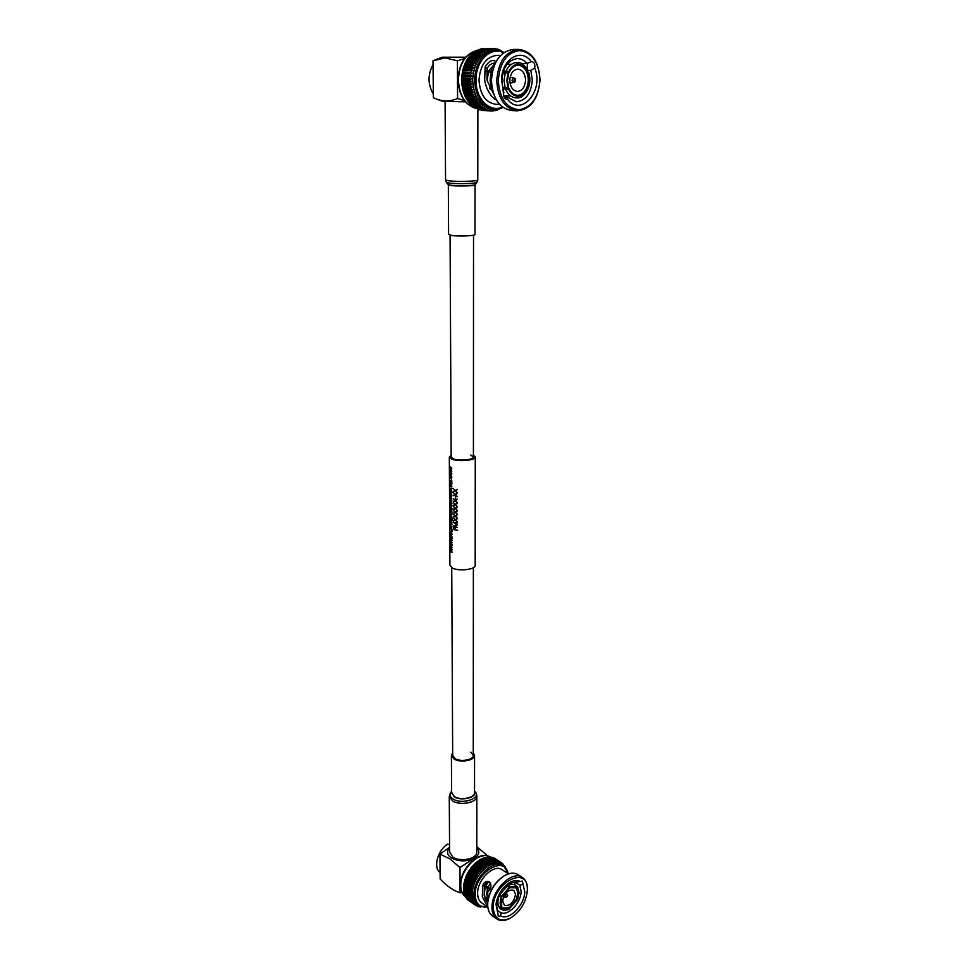 <?xml version="1.0" encoding="UTF-8"?>
<svg xmlns="http://www.w3.org/2000/svg" width="969" height="969" viewBox="0 0 969 969"><rect width="100%" height="100%" fill="white"/><g stroke="black" fill="none" stroke-linecap="round" stroke-linejoin="round"><path stroke-width="1.45" d="M450.924 475.694L451.857 477.608L451.251 478.783L451.784 477.62L450.924 475.694L451.069 478.335L449.858 476.457L450.137 475.258L449.701 476.276L451.179 478.807M449.858 476.457L450.549 478.214M451.384 479.934L451.76 480.563M451.457 481.181L451.857 484.028L451.772 481.314L451.469 483.446L450.428 480.794L450.44 482.889L449.737 480.091L449.749 482.756L451.784 484.052M449.737 480.091L450.44 482.816M450.428 480.794L451.469 483.398M449.761 483.204L451.869 486.365L449.761 483.204L451.481 486.038L449.773 486.414L451.796 486.377M449.773 485.941L451.457 486.014M451.118 488.509L451.82 491.295L451.045 488.509L451.796 487.988L449.786 488.558L451.82 491.295M449.786 488.11L451.796 488.473M451.857 500.186L450.876 502.378L451.942 503.396L450.803 502.402L451.857 500.186L450.779 500.949L450.04 499.459L449.858 502.063L451.881 503.408M450.04 499.459L450.755 500.331M450.004 528.783L452.014 530.661M451.348 531.751L452.026 534.513L451.275 533.265L452.014 531.278L450.016 531.69L452.026 534.513M450.016 531.242L452.014 531.751M450.403 549.617L452.111 552.185L450.282 549.556L452.099 549.484L450.101 547.533L451.736 549.532L450.113 549.011L451.748 551.773L450.125 551.603L452.111 552.185M450.125 551.155L451.687 551.712M450.113 549.011L451.542 549.423M450.101 547.085L452.099 549.98M450.379 544.893L452.087 547.461L450.258 544.844L452.075 544.76L450.076 542.822L451.711 544.808L450.088 544.299L451.724 547.049L450.101 546.904L452.087 547.461M450.101 546.443L451.663 546.988M450.088 544.299L451.518 544.699M450.076 542.374L452.087 545.256M450.343 540.169L452.075 542.737L450.222 540.121L452.051 540.024L450.052 537.638L451.699 540.072L450.064 539.588L451.699 542.325L450.076 542.192L452.075 542.737M450.076 541.732L451.639 542.265M450.064 539.588L451.506 539.975M450.052 537.638L452.063 540.52M451.675 537.892L452.051 538.522M450.706 534.246L452.111 537.153L450.948 536.111L450.948 534.416L450.718 535.942L450.197 535.469L450.028 533.301L450.04 535.736L452.038 537.165M450.028 533.301L450.718 535.869M451.99 526.167L451.009 528.299L452.002 529.353L450.936 528.323L451.99 526.167L450.924 526.894L450.173 525.38L449.991 526.337L450.004 527.935L452.002 529.353M450.185 525.38L450.9 526.264M449.967 521.395L452.051 524.156L449.967 521.395L451.675 524.29L449.979 524.544L451.978 524.641M449.979 524.084L451.639 524.265M449.955 520.389L451.966 522.243M451.639 518.112L452.038 520.91L451.954 518.245L451.651 520.329L450.864 519.893L450.864 517.834L450.633 519.723L450.113 519.263L449.943 516.913L449.955 519.541L451.966 520.934M449.943 516.913L450.633 519.65M450.621 517.676L451.651 520.28M450.21 514.442L451.942 516.974L450.088 514.406L451.929 514.212L449.919 511.898L451.566 514.285L449.919 513.861L451.578 516.562L449.943 516.501L451.942 516.974M449.931 516.041L451.518 516.513M449.919 513.861L451.372 514.188M449.919 511.898L451.929 514.721M450.197 511.147L451.99 512.746L450.076 511.123L451.917 511.257L450.137 508.628L451.905 509.27L449.895 507.901L449.895 508.555L451.542 510.845L449.907 510.675L449.907 511.39L451.917 512.758M449.907 510.675L451.518 510.82M449.895 507.901L451.905 509.73M450.319 508.786L451.917 511.257M449.882 506.593L451.905 508.41M450.016 504.34L450.282 503.177L449.858 504.134L451.36 506.702L451.917 505.564L451.069 503.638L451.227 506.242L450.016 504.34L451.033 506.218M451.069 503.638L451.99 505.552L451.36 506.702M450.161 495.559L451.542 496.588L451.239 499.338L451.481 496.612L450.161 495.559L449.81 496.722L451.239 499.338M450.088 492.64L451.833 495.147L449.967 492.615L451.82 492.361L449.798 490.556L451.457 492.434L449.81 492.082L451.469 494.747L449.822 494.747L451.833 495.147M449.822 494.275L451.409 494.699M449.81 492.082L451.263 492.349M449.798 490.096L451.82 492.87M450.052 471.273L451.833 473.768L451.094 475.076L451.76 473.78L450.052 471.273L449.689 472.484L451.094 475.076M449.967 469.868L451.784 471.394L449.858 469.856L451.711 469.868L449.919 467.3L451.699 467.833L449.664 466.586L451.324 469.468L449.677 469.42L451.724 471.406M449.677 469.42L451.312 469.444M449.664 466.586L451.699 468.306M450.088 467.446L451.711 469.868M473.417 455.127L475.27 457.041C475.718 460.251 459.282 461.91 452.293 459.33L449.325 456.993L451.166 455.176M475.173 565.315L475.173 565.436C475.597 569.421 459.609 571.48 452.814 568.282L449.919 565.387L449.325 457.077M470.777 454.982L473.417 457.029C473.793 459.778 459.718 461.196 453.734 458.991L451.179 456.98M455.042 490.956L453.189 491.925L455.03 490.944L457.356 492.821L455.369 490.774L457.344 489.345L455.018 490.471L453.165 488.57L454.691 490.641L453.189 491.925M453.165 488.57L455.079 490.435M457.344 489.345L455.442 490.75L457.356 492.821M455.055 494.844L453.201 495.813L455.042 494.832L457.368 496.722L455.382 494.662L457.356 493.233L455.042 494.36L453.189 492.458L454.715 494.529L453.201 495.813M453.189 492.458L455.103 494.335M457.356 493.233L455.454 494.65L457.368 496.722M455.357 496.782L455.805 498.623M455.079 500.84L453.226 501.797L455.067 500.828L457.392 502.717L455.406 500.67L457.38 499.241L455.067 500.355L453.213 498.454L454.74 500.525L453.226 501.797M453.213 498.454L455.127 500.331M457.38 499.241L455.478 500.646L457.392 502.717M455.091 504.716L453.25 505.661L455.079 504.704L457.404 506.581L455.418 504.534L457.392 503.129L455.079 504.231L453.238 502.33L454.752 504.401L453.25 505.661M453.238 502.33L455.139 504.195M457.392 503.129L455.491 504.522L457.404 506.581M455.115 508.58L453.262 509.524L455.103 508.568L457.416 510.445L455.43 508.398L457.404 506.993L455.091 508.095L453.25 506.193L454.764 508.265L453.262 509.524M453.25 506.193L455.151 508.059M457.404 506.993L455.515 508.386L457.416 510.445M455.127 512.431L453.286 513.376L455.115 512.419L457.429 514.309L455.454 512.262L457.416 510.857L455.115 511.947L453.262 510.045L454.788 512.116L453.286 513.376M453.262 510.045L455.176 511.923M457.416 510.857L455.527 512.238L457.429 514.309M455.139 516.283L453.298 517.216L455.127 516.271L457.441 518.149L455.466 516.102L457.429 514.709L455.127 515.799L453.286 513.897L454.8 515.968L453.298 517.216M453.286 513.897L455.188 515.774M457.429 514.709L455.539 516.089L457.441 518.149M455.151 520.123L453.322 521.043L455.139 520.111L457.465 521.988L455.478 519.953L457.453 518.56L455.139 519.638L453.298 517.737L454.812 519.808L453.322 521.043M453.298 517.737L455.2 519.614M457.453 518.56L455.551 519.929L457.465 521.988M454.437 522.8L457.55 525.089L454.413 526.131L457.477 527.596L454.34 526.155L457.465 525.028L454.328 522.788L457.465 522.545L453.322 522.315L456.605 524.944L453.347 526.106L457.477 527.596M453.322 522.255L457.465 522.957M454.861 527.693L455.357 529.571L457.574 530.358L455.273 529.583L455.273 527.79L454.861 529.486L453.71 529.183L453.347 527.281L453.359 529.474L457.489 530.382M453.347 527.281L453.783 529.159L454.861 529.449M451.021 532.962L450.161 531.63L451.009 531.739L451.021 532.962M450.27 531.666L451.021 532.841M450.706 528.153L450.27 525.876L450.706 528.153M450.149 526.482L450.706 528.081M450.573 502.245L450.137 499.956L450.573 502.245M450.004 500.585L450.573 502.172M450.694 498.781L450.222 496.043L451.578 497.969L450.694 498.781L449.967 496.903M450.791 489.769L449.919 488.485L450.791 488.521L450.791 489.769M450.028 488.509L450.791 489.66M450.573 474.507L450.101 471.77L451.457 473.659L450.573 474.507L449.834 472.642M448.32 184.873L448.586 234.389L451.615 235.431C458.712 236.593 475.452 235.867 474.992 234.437L474.992 234.401M465.471 101.854L442.603 101.333L436.353 98.959M464.466 100.606L457.562 98.511C450.282 101.588 443.039 101.66 435.844 98.765L433.349 97.736L433.022 60.781L445.086 57.922L457.441 60.793L464.66 58.479M457.562 98.511L457.441 60.793M434.693 60.114L442.276 57.207L465.714 57.183M433.058 64.657C427.608 74.577 427.704 84.339 433.313 93.957M470.413 79.361L461.728 79.216L461.874 78.586L471.988 78.743L470.413 79.361L470.413 80.875L471.988 81.481L470.462 82.195L470.559 83.697L472.157 84.206L470.692 85.018L470.886 86.495L472.509 86.895L471.091 87.779L471.394 89.233L473.042 89.511L471.685 90.48L472.073 91.885L473.732 92.043L472.448 93.097L472.92 94.441L474.58 94.477L473.369 95.592L473.926 96.864L475.597 96.791L474.459 97.954L475.089 99.153L476.748 98.959L475.682 100.17L476.397 101.273L478.032 100.97L477.051 102.205L477.838 103.223L479.449 102.799L478.553 104.071L479.389 104.979L480.963 104.446L480.152 105.718L481.06 106.517L482.586 105.887L481.859 107.171L482.804 107.85L484.306 107.123L483.652 108.395L484.645 108.94L486.075 108.128L485.517 109.376L486.535 109.812L487.916 108.903L487.443 110.127L488.473 110.43L489.793 109.449L489.393 110.636L491.707 109.763L491.38 110.89L483.543 110.563M489.393 110.636L481.787 110.442L490.447 110.805M487.443 110.127L478.783 109.776L488.473 110.43M485.517 109.376L477.874 109.461L486.535 109.812M483.652 108.395L475.985 108.601L484.645 108.94M481.859 107.171L473.211 106.832L474.156 107.511L482.804 107.85M473.211 106.832L472.884 106.202M480.152 105.718L471.503 105.403L472.4 106.19L481.06 106.517M471.503 105.403L471.164 104.676M478.553 104.071L469.892 103.756L470.74 104.652L479.389 104.979M469.892 103.756L469.565 102.932M477.051 102.205L468.402 101.915L469.178 102.92L477.838 103.223M468.402 101.915L468.088 100.994M475.682 100.17L467.022 99.88L467.736 100.982L476.397 101.273M467.022 99.88L466.743 98.886M474.459 97.954L465.798 97.687L466.428 98.874L475.089 99.153M465.798 97.687L465.544 96.609M473.369 95.592L464.708 95.337L465.265 96.609L473.926 96.864M464.708 95.337L464.514 94.199M472.448 93.097L463.776 92.854L464.248 94.199L472.92 94.441M463.776 92.854L463.4 91.655L472.073 91.885M471.685 90.48L463.012 90.262L463.4 91.655M463.012 90.262L462.722 89.027L471.394 89.233M471.091 87.779L462.419 87.585L462.722 89.027M462.419 87.585L462.201 86.302L470.886 86.495M470.692 85.018L462.007 84.836L462.201 86.302M462.007 84.836L461.874 83.528L470.559 83.697M470.462 82.195L461.777 82.038L461.874 83.528M461.777 82.038L461.728 80.718L470.413 80.875M461.728 79.216L461.728 80.718M491.38 110.89L493.621 109.824L493.366 110.902L495.534 109.654L495.353 110.66L496.407 110.442L498.999 109M495.886 50.085L493.984 50.109C481.084 51.999 473.974 62.004 472.642 80.124C473.865 97.578 480.624 107.317 492.918 109.34L494.796 109.412C482.489 107.389 475.731 97.639 474.519 80.148C475.864 62.004 482.986 51.987 495.886 50.085L504.171 52.399M499.277 108.928L500.549 108.54M501.106 108.334L502.003 107.947M503.056 107.426L494.796 109.412M503.517 52.847C490.992 45.822 475.561 60.926 476.009 80.161C475.597 98.959 490.108 113.228 502.426 106.965M497.315 110.187L496.649 110.151M461.886 81.311L471.988 81.481M462.068 84L472.157 84.206M462.419 86.665L472.509 86.895M462.952 89.269L473.042 89.511M463.654 91.776L473.732 92.043M495.353 110.66L494.59 110.636M493.366 110.902L492.506 110.866M461.874 78.586L461.765 77.895L470.462 78.029L471.988 78.743M461.862 76.394L472.157 76.018L461.862 76.394L461.765 77.895M462.043 75.885L461.983 75.085L470.692 75.194L472.157 76.018M462.177 73.608L472.521 73.317L462.177 73.608L461.983 75.085M462.395 73.208L462.395 72.312L471.091 72.409L472.521 73.317M462.685 70.858L473.042 70.664L462.685 70.858L462.395 72.312M462.916 70.58L462.976 69.598L471.685 69.671L473.042 70.664M463.352 68.181L473.744 68.096L463.352 68.181L462.976 69.598M463.606 68.024L463.739 66.97L472.448 67.018L473.744 68.096M464.212 65.601L474.604 65.613L464.212 65.601L463.739 66.97M464.466 65.565L464.66 64.439L473.381 64.475L474.604 65.613M465.495 63.142L465.75 62.04L474.483 62.052L475.622 63.251L465.217 63.142L464.66 64.439M466.695 60.817L466.985 59.775L475.731 59.775L476.796 61.023L466.392 60.817L465.75 62.04M468.039 58.649L468.366 57.692L477.111 57.668L478.092 58.952L467.7 58.649L466.985 59.775M469.529 56.65L469.88 55.778L478.625 55.742L479.534 57.062L469.153 56.65L468.366 57.692M471.14 54.833L471.503 54.058L480.261 54.022L481.072 55.342L470.728 54.833L469.88 55.778M472.872 53.234L473.235 52.568L481.993 52.508L482.719 53.84L472.412 53.234L471.503 54.058M474.713 51.854L483.822 51.224L484.464 52.544L482.95 51.793L474.192 51.854L473.235 52.568M476.639 50.691L485.711 50.17L486.268 51.478L484.815 50.63L475.04 51.284M478.625 49.782L487.661 49.371L488.134 50.654L486.741 49.71L476.93 50.243M480.685 49.104L489.648 48.813L490.048 50.061L488.715 49.044L478.88 49.443M482.78 48.692L491.658 48.511L491.986 49.71L490.726 48.62L480.866 48.886M491.658 48.511L493.681 48.462L493.924 49.601L492.736 48.45L482.877 48.583M502.584 51.563L501.494 51.103M501.058 50.945L499.616 49.831L499.653 50.533M498.987 49.843L499.616 49.831M499.471 50.485L498.72 49.467L497.678 49.128L497.787 50.122L495.692 48.668L495.862 49.746L493.681 48.462M496.964 49.128L497.678 49.128M494.88 48.668L495.692 48.668M490.726 48.62L489.648 48.813M488.715 49.044L487.661 49.371M486.741 49.71L485.711 50.17M484.815 50.63L483.822 51.224M482.95 51.793L481.993 52.508M481.169 53.186L480.261 54.022M479.485 54.797L478.625 55.742M477.899 56.626L477.111 57.668M476.445 58.637L475.731 59.775M475.125 60.817L474.483 62.052M473.95 63.167L473.381 64.475M472.933 65.65L472.448 67.018M472.073 68.242L471.685 69.671M471.394 70.943L471.091 72.409M470.886 73.705L470.692 75.194M470.559 76.515L470.462 78.029M500.61 55.366L496.685 55.378C486.038 56.905 480.152 65.153 479.025 80.124C480.018 94.574 485.602 102.629 495.777 104.277L499.653 104.41M496.092 99.48L494.868 99.432C489.406 94.477 486.002 88.07 484.67 80.221L485.166 66.813C488.679 61.313 492.07 59.436 495.341 61.204L495.45 62.755M493.996 66.122L491.392 69.526L491.44 80.245M527.584 68.738L526.966 68.751M527.851 70.422L530.818 70.446L534.694 67.927C535.3 64.293 534.319 62.149 531.763 61.519L526.954 63.445C524.193 60.272 521.019 58.661 517.41 58.6C508.107 59.933 502.935 67.212 501.881 80.451L503.614 94.647C503.783 97.409 504.837 98.947 506.787 99.274L507.477 99.189L507.49 97.227L504.098 97.13M527.402 63.118L527.269 69.284M526.954 63.445L521.334 63.433M493.766 94.393L487.007 80.197L487.128 68.569C488.873 64.923 491.598 63.082 495.304 63.058M507.49 97.227L516.416 101.781C525.864 100.691 531.169 93.484 532.308 80.161L530.818 70.446M503.868 92.903L501.615 80.5C501.106 59.472 521.116 47.033 531.218 61.592M504.001 96.876L505.612 95.895M491.041 72.808L488.57 71.791L487.08 80.584M489.551 88.009L491.961 87.343M502.693 87.585L505.043 87.634M508.555 87.222L505.297 88.361L503.977 80.403L505.418 72.396L508.677 73.571L507.465 80.415L508.555 87.222M489.66 88.215L492.119 88.276M502.935 88.518L509.149 88.663C511.135 92.758 513.885 94.962 517.385 95.301L518.56 95.277C522.061 94.805 524.823 92.515 526.857 88.409L527.814 89.523C524.435 95.265 521.007 98.063 517.494 97.93L516.852 97.675M508.24 87.476L508.725 88.663M503.081 89.015L506.315 89.087L505.891 89.826L509.149 88.663M492.216 88.76L490.266 89.378M518.149 95.265C521.649 94.792 524.411 92.503 526.433 88.397L527.039 86.956L528.42 88.058L526.651 87.913M518.56 95.277L517.494 97.93M517.385 95.301L516.223 97.954C511.741 97.566 508.301 94.853 505.891 89.826M503.71 95.834L510.808 96.04M509.815 80.379C510.215 87.016 512.734 90.698 517.373 91.437C522.243 90.844 524.968 87.113 525.549 80.233C525.174 73.535 522.618 69.829 517.894 69.114C513.061 69.78 510.372 73.535 509.815 80.379M527.039 86.956C528.589 82.45 528.638 77.956 527.209 73.462L526.639 72.021C524.713 67.915 521.988 65.65 518.463 65.238L517.7 65.214C514.164 65.65 511.353 67.939 509.282 72.106L506.036 70.907C508.531 65.795 512.032 62.997 516.55 62.513L517.906 65.214M503.141 72.045L508.87 72.094L508.362 73.305M488.836 71.9L491.101 71.924M503.274 71.585L506.46 71.609L506.036 70.907M486.789 70.325L491.174 71.173M487.673 71.779L486.704 70.991M488.57 71.791L486.608 71.767M505.176 73.063L502.85 73.038M491.004 73.814L490.035 80.148L491.247 87.331M526.639 72.021L528.044 70.846C525.125 65.335 521.722 62.561 517.834 62.513L518.899 64.293L518.463 65.238M527.209 73.462L528.614 72.312C530.322 77.568 530.249 82.813 528.42 88.058M526.821 72.433L528.614 72.312M517.18 62.767L517.834 62.513M507.078 64.257L511.475 64.269L507.078 64.257M515.532 79.07L513.849 77.871L511.983 80.257L513.74 82.619L515.484 81.481L515.532 79.07L514.03 80.27L515.484 81.481M527.063 72.021C525.125 67.915 522.4 65.65 518.887 65.238M495.171 63.336L489.163 70.337M495.486 98.353L494.868 99.432M487.128 68.569L485.166 66.813M518.73 49.395L513.352 49.431C500.186 51.393 492.882 61.737 491.428 80.439C492.603 98.475 499.459 108.528 511.995 110.599L517.289 110.817C504.752 108.734 497.896 98.644 496.746 80.536C498.211 61.737 505.539 51.357 518.73 49.395C531.957 51.284 539.055 61.519 540.012 80.124C538.352 99.104 530.77 109.34 517.289 110.817M498.272 80.536C499.58 98.547 506.521 108.286 519.069 109.751C531.472 107.571 538.437 97.699 539.963 80.136C538.994 62.476 532.247 52.592 519.711 50.521C506.944 52.35 499.798 62.355 498.272 80.536M534.694 67.927C544.372 90.614 521.189 117.624 507.477 99.189M527.451 86.968C529.001 82.462 529.062 77.968 527.62 73.462M491.828 88.748L492.482 90.008M470.825 752.101L473.272 755.408C473.611 759.89 460.602 762.215 455.055 758.63L452.68 755.372M473.272 752.768L474.556 755.432C474.943 760.459 460.299 763.075 454.061 759.042L451.397 755.384L452.668 752.852M449.265 796.445L449.604 852.126L452.729 857.008C460.033 862.398 477.245 858.897 476.784 852.175L476.784 851.981M449.58 847.899C446.443 851.363 446.951 854.646 451.106 857.771C457.986 861.514 465.399 861.841 473.356 858.752C479.207 855.494 480.358 851.836 476.796 847.754M476.796 846.676L486.511 854.864L473.356 858.752L459.996 867.594L449.87 858.861L439.926 854.077L449.58 847.39M486.511 854.864L486.499 855.688M459.996 867.594L460.081 892.837L461.983 892.449M439.926 854.077L440.144 878.992C446.588 885.908 453.238 890.523 460.081 892.837M478.298 860.92L479.134 860.339L486.293 865.038L486.62 866.383L478.298 860.92C470.668 866.516 465.907 874.099 463.994 883.643M485.53 865.571L484.67 866.213L485.057 867.558L483.919 866.819L483.083 867.534L483.531 868.866L482.344 868.2L481.532 868.999L482.053 870.295L480.83 869.726L480.043 870.586L480.636 871.858L479.376 871.373L478.625 872.294L479.292 873.517L477.996 873.117L477.305 874.086L478.032 875.286L476.712 874.971L476.07 875.976L476.869 877.115L475.525 876.884L474.931 877.938L475.803 879.016L474.447 878.871L473.914 879.949L474.846 880.954L473.49 880.894L473.029 881.996L474.023 882.941L472.654 882.953L472.266 884.055L473.32 884.927L471.951 885.024L471.637 886.126L472.751 886.914L471.394 887.083L471.164 888.173L472.315 888.888L470.982 889.13L470.825 890.196L472.024 890.826L470.716 891.129L470.643 892.17L471.879 892.715L470.607 893.067L463.509 888.185L463.521 889.179L471.879 894.532L470.643 894.932L463.557 890.039L463.63 890.995L472.024 896.264L470.825 896.713L463.739 891.819L463.909 892.715L472.315 897.912L471.164 898.396L464.078 893.491L471.394 899.244L472.751 899.438L471.637 899.959L464.563 895.041L471.951 900.734L473.308 900.843L472.266 901.388L465.568 897.173L472.642 902.091L474.011 902.127L473.017 902.672L465.944 897.754L473.478 903.302L474.834 903.253L473.902 903.811L466.828 898.893L474.422 904.356L475.767 904.234L474.907 904.792L467.833 899.874L475.488 905.252L476.821 905.058L475.513 905.252M463.509 888.185L463.606 887.325M470.716 891.129L463.63 886.247L463.545 887.289L470.643 892.17M463.63 886.247L463.751 885.339M470.982 889.13L463.885 884.261L463.763 885.036L470.825 890.196M463.885 884.261L464.066 883.244L471.164 888.173M471.394 887.083L464.296 882.238L464.054 883.316M464.296 882.238L464.539 881.281L471.637 886.126M471.951 885.024L464.854 880.179L464.539 881.281L472.751 886.914M464.854 880.179L465.156 879.222L472.266 884.055M472.654 882.953L465.544 878.12L465.156 879.222M465.544 878.12L465.907 877.163L473.029 881.996M473.49 880.894L466.368 876.085L465.907 877.163M466.368 876.085L466.804 875.128L473.914 879.949M474.447 878.871L467.324 874.062L466.804 875.128M467.324 874.062L467.809 873.142L474.931 877.938M475.525 876.884L468.39 872.088L467.809 873.142M468.39 872.088L468.935 871.192L476.07 875.976M476.712 874.971L469.577 870.186L468.935 871.192M469.577 870.186L470.171 869.314L477.305 874.086M477.996 873.117L470.861 868.357L470.171 869.314M470.861 868.357L471.491 867.534L478.625 872.294M479.376 871.373L472.23 866.613L471.491 867.534M472.23 866.613L472.908 865.838L480.043 870.586M480.83 869.726L473.684 864.99L472.908 865.838M473.684 864.99L474.386 864.263L481.532 868.999M482.344 868.2L475.198 863.476L474.386 864.263M475.198 863.476L475.924 862.81L483.083 867.534M483.919 866.819L476.772 862.095L475.924 862.81M476.772 862.095L477.511 861.502L484.67 866.213M478.371 860.86L477.511 861.502M504.352 866.286L502.608 863.597L502.451 864.554L502.087 863.222L501.47 862.846L501.336 863.851L500.222 862.253L500.113 863.331L498.89 861.841L498.817 862.967L498.248 861.707L497.485 861.611L497.436 862.785L495.995 861.55L495.983 862.785L494.456 861.683L494.493 862.955L492.858 862.01L492.942 863.306L492.107 862.216L491.235 862.507L491.38 863.827L490.471 862.798L489.599 863.173L489.793 864.518L488.824 863.549L487.94 864.033L488.194 865.378L480.006 859.782L479.134 860.339M480.043 859.806L480.781 859.333L487.94 864.033M488.824 863.549L481.666 858.873L480.781 859.333M481.726 858.909L482.429 858.498L489.599 863.173M490.471 862.798L483.313 858.122L482.429 858.498M483.41 858.183L484.076 857.831L491.235 862.507M492.107 862.216L484.936 857.553L484.076 857.831M485.081 857.638L492.858 862.01M493.718 861.816L485.699 857.335M486.729 857.274L494.456 861.683M495.28 861.598L487.286 857.032M488.352 857.093L495.995 861.55M496.794 861.562L488.824 856.899M489.914 857.093L497.485 861.611M498.248 861.707L490.314 856.959M491.416 857.286L498.89 861.841M499.616 862.035L491.719 857.19M492.858 857.662L500.222 862.253M500.9 862.543L493.051 857.613M494.214 858.219L501.47 862.846M501.772 863.028L494.299 858.207M503.662 865.789L502.112 864.784C492.325 857.202 471.758 876.921 472.424 893.66C472.497 898.844 474.071 902.563 477.172 904.816L478.698 905.87C475.597 903.617 474.023 899.898 473.95 894.702C473.296 877.962 493.875 858.207 503.662 865.789L508.374 873.808M505.067 866.916L504.534 865.608L504.389 866.322M487.177 864.481L486.293 865.038M470.607 893.067L470.607 894.072M508.131 873.638C504.801 854.21 474.398 873.19 475.161 894.762C475.694 903.798 479.8 907.832 487.492 906.863M476.736 862.071L485.057 867.558M475.222 863.367L483.531 868.866M473.744 864.784L482.053 870.295M472.339 866.334L480.636 871.858M470.995 867.982L479.292 873.517M469.735 869.726L478.032 875.286M468.572 871.543L476.869 877.115M467.518 873.432L475.803 879.016M466.573 875.358L474.846 880.954M465.75 877.32L474.023 882.941M465.047 879.307L473.32 884.927M487.746 907.032L478.698 905.87M464.078 893.491L464.078 892.837M463.739 891.819L463.763 891.092M463.557 890.039L463.606 889.251M476.021 905.603L477.983 905.712L476.809 905.942M477.245 906.245L478.189 906.451M478.565 906.705L480.067 906.657M480.261 906.742L479.655 906.778M479.958 906.984L480.927 906.996M470.643 894.932L470.728 895.901M470.825 896.713L470.982 897.621M471.164 898.396L471.394 899.244M471.637 899.959L471.951 900.734M472.266 901.388L472.642 902.091M473.017 902.672L473.478 903.302M508.471 873.856L502.124 869.726C494.045 863.452 477.099 879.743 477.62 893.527C477.681 897.827 478.989 900.904 481.545 902.757L487.831 907.093M503.299 876.4C494.832 882.335 489.708 890.572 487.94 901.097L487.746 891.807C491.077 888.961 491.816 885.799 489.951 882.311C486.874 880.433 484.452 881.536 482.683 885.618L482.32 896.749L487.819 907.02M510.796 882.347L510.457 883.498M508.301 883.449L522.436 881.087L522.994 884.14L519.844 885.387L515.036 881.911M497.509 910.424L500.779 912.677L500.755 915.996L498.32 916.347L496.225 902.926M500.779 912.677C508.337 916.299 521.358 902.369 521.092 891.165L519.844 885.387M487.722 903.35L484.234 895.78L484.294 885.957L482.683 885.618M485.675 900.177L486.741 899.995M514.939 884.891L514.854 882.117M522.994 884.14L524.726 891.335C525.053 904.598 509.343 920.938 500.755 915.996M489.817 889.687L485.396 887.289L484.185 893.418L485.36 898.348L487.504 897.803M485.396 887.289L484.197 886.478M484.524 885.169L490.399 888.537M487.916 882.432L485.893 886.09M502.935 908.001L509.488 907.444L516.271 899.486L517.749 893.333L516.877 889.324L517.676 888.997L517.567 887.313M517.931 887.665L519.057 892.715L517.894 898.529L517.095 898.505L518.076 893.551L517.216 889.542M516.877 889.324L515.653 887.81L510.045 887.761L508.531 885.242L508.216 885.872M508.531 885.242C512.238 883.692 515.193 884.225 517.398 886.853L516.743 888.827M498.587 895.356L501.712 897.464L498.502 895.55M484.355 885.751L489.914 889.506M501.797 896.192L501.373 897.246M502.208 896.252L499.556 894.993L507.538 885.751L509.076 888.246L502.208 896.252M506.86 886.15L505.794 885.448M506.121 885.157L507.259 885.908M508.991 887.071L509.706 887.531L509.076 887.846M506.533 884.806L507.901 885.714M515.532 894.472L513.727 890.22C508.131 889.3 504.437 892.921 502.657 901.085L504.413 905.288C510.033 906.233 513.74 902.636 515.532 894.472M501.518 906.633L503.093 908.123L508.87 908.171L508.555 909.443L505.224 910.363C505.164 911.139 498.999 908.704 499.641 908.001L499.459 907.541M516.416 888.609L515.484 887.701M516.271 899.486L517.41 899.729L508.858 908.801C505.782 910.109 503.383 909.77 501.639 907.759L499.641 908.001M516.489 898.99L517.41 899.729M487.577 898.614L484.96 898.445M498.369 905.53L496.189 904.029M501.712 897.464L501.639 906.499L499.096 907.19C497.521 904.198 497.509 900.54 499.059 896.216M496.189 903.653L498.236 905.058M487.625 888.21L486.595 893.515L487.492 897.621M509.488 907.444L509.549 908.922M507.211 894.859L506.884 893.987L504.461 896.264L504.897 897.197L506.581 897.306L507.671 895.55L506.133 896.713L506.581 897.306M485.832 899.05L487.855 900.661M484.294 885.957C485.481 882.759 487.54 881.754 490.459 882.941M522.388 877.454L518.04 874.644C514.212 872.318 509.585 872.73 504.159 875.855C495.038 882.093 489.587 890.85 487.819 902.139L487.686 904.525C487.734 909.843 489.333 913.646 492.47 915.935L496.758 918.915C493.621 916.626 492.034 912.822 491.986 907.481C491.404 890.257 512.468 869.738 522.388 877.454C525.743 879.767 527.402 883.704 527.39 889.276L527.306 891.056M527.342 889.978C528.783 864.409 492.724 882.274 493.221 907.541C494.287 919.06 500.052 922.561 510.53 918.031C520.317 911.684 525.913 902.599 527.318 890.753L527.342 889.978M510.784 917.885L509.96 918.358C504.801 921.071 500.392 921.265 496.758 918.915M497.8 913.355L496.031 904.489C497.424 895.077 501.942 887.786 509.573 882.626C513.618 880.336 517.131 879.925 520.123 881.415M509.827 907.674L516.61 899.704M490.496 883.001L488.122 887.01M449.555 844.907L447.739 844.144C437.649 849.97 432.877 867.691 440.083 872.403M448.247 184.631L451.372 185.6C458.567 186.436 475.5 185.927 475.04 184.897L475.04 184.861M474.992 234.437L475.04 184.897L476.918 182.451C476.482 183.565 457.792 184.049 449.87 183.153L446.406 182.402L448.223 184.607L451.288 185.285C458.264 186.084 474.701 185.648 475.113 184.655L475.137 184.619M446.406 182.402L445.558 180.016L449.228 180.888C457.889 181.857 478.347 181.264 477.778 180.077L477.887 109.461M475.428 108.298C464.66 104.507 458.858 95.035 458.022 79.87C458.882 63.797 465.132 53.998 476.772 50.485C465.411 53.985 459.282 63.772 458.385 79.882C459.245 95.035 464.914 104.495 475.379 108.262M508.095 73.099L506.799 80.427L507.974 87.695M527.633 71.549C525.573 67.152 522.654 64.729 518.899 64.293M517.712 64.293C513.921 64.717 510.917 67.164 508.713 71.633M518.548 96.21C522.291 95.713 525.246 93.266 527.415 88.857M528.008 87.416C529.68 82.607 529.74 77.799 528.19 72.99M508.568 89.148C510.687 93.533 513.631 95.895 517.373 96.234M474.556 755.432L474.531 792.727C474.907 797.984 460.408 800.709 454.231 796.506L451.59 792.69L451.397 755.529M474.531 792.121C476.566 797.729 460.881 801.375 454.158 796.784L451.59 792.218M476.869 796.143L476.869 796.312C476.421 793.55 475.646 791.867 474.531 791.261L474.531 791.261C482.61 797.899 462.298 805.263 452.959 798.941C449.507 796.554 449.047 794.035 451.59 791.358M476.784 852.175L476.869 796.312C477.342 802.659 459.863 805.966 452.438 800.866L449.265 796.264L451.481 791.455M490.12 857.02C480.212 849.825 460.069 869.205 460.772 885.642C460.856 890.572 462.322 894.181 465.193 896.482C462.116 893.999 460.541 890.22 460.481 885.169C459.863 868.745 479.607 849.643 490.12 857.02M517.555 898.578L518.609 893.285L517.676 888.997M509.815 908.28L517.071 899.777M509.076 887.628L501.736 896.18M501.239 897.391C499.871 901.315 499.847 904.525 501.155 907.045M517.216 888.282C515.52 886.235 513.134 885.86 510.045 887.132M450.064 235.152L451.191 458.894M451.736 567.749L452.68 755.505M473.526 235.152L473.417 457.029M473.369 567.689L473.272 755.408M475.27 457.041L475.173 565.436M476.918 182.451L477.778 180.077M513.74 82.619L510.009 82.971M513.849 77.871L510.13 77.399M483.131 110.551L491.792 110.914M445.558 180.016L445.086 101.575M506.884 893.987L505.83 893.139M507.671 895.55L507.102 894.278M504.897 897.197L503.71 896.555M496.189 904.295L498.49 905.87M485.118 898.881L487.08 900.225M527.318 890.753L527.366 890.087M494.759 858.486L501.93 863.125M496.152 903.35L496.031 904.489M508.64 883.219L509.573 882.626M509.476 882.856L511.789 884.382"/></g></svg>
